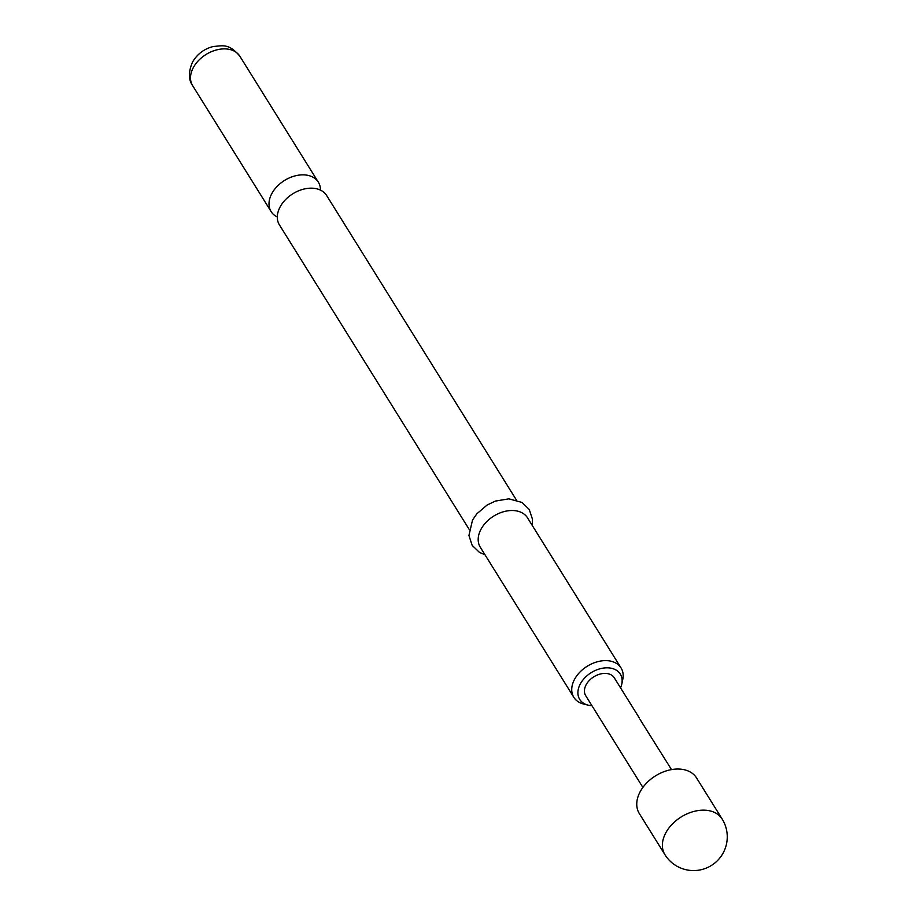 <?xml version="1.0" encoding="UTF-8"?>
<svg xmlns="http://www.w3.org/2000/svg" width="916" height="916" viewBox="0 0 916 916"><rect width="100%" height="100%" fill="white"/><g stroke="black" fill="none" stroke-linecap="round" stroke-linejoin="round"><path stroke-width="1.37" d="M469.198 529.437L279.426 224.912A27.812 19.339 -31.9 0 1 280.204 206.753A27.812 19.339 -31.9 0 1 303.94 189.062A27.812 19.339 -31.9 0 1 326.634 195.497L516.406 500.022M722.163 819.041L696.538 777.913A33.709 23.438 148.1 0 0 682.317 769.36A33.709 23.438 148.1 0 0 646.673 782.962A33.709 23.438 148.1 0 0 639.322 813.568L664.947 854.697A33.709 33.709 0 0 0 721.716 855.395A33.709 33.709 0 0 0 722.163 819.041A33.709 23.438 148.1 0 0 707.942 810.488A33.709 23.438 148.1 0 0 665.886 832.678A33.709 23.438 148.1 0 0 664.947 854.697M671.497 769.6L640.089 719.518M642.883 787.428L585.702 695.679A16.854 11.725 -31.9 0 1 589.389 680.37A16.854 11.725 -31.9 0 1 607.205 673.569A16.854 11.725 -31.9 0 1 614.315 677.851L639.368 718.052M620.556 687.859A23.919 16.637 148.1 0 0 621.769 684.149A23.919 16.637 148.1 0 0 607.216 667.81A23.919 16.637 148.1 0 0 580.389 683.783A23.919 16.637 148.1 0 0 588.083 705.137A23.919 16.637 148.1 0 0 591.954 705.698M588.083 705.137L583.584 704.015A27.812 19.339 -31.9 0 1 573.851 697.362A27.812 19.339 -31.9 0 1 574.63 679.191A27.812 19.339 -31.9 0 1 598.354 661.512A27.812 19.339 -31.9 0 1 621.048 667.947A27.812 19.339 -31.9 0 1 622.743 679.615L621.769 684.149M320.451 190.104A27.812 19.339 148.1 0 0 318.333 182.169A27.812 19.339 148.1 0 0 295.639 175.746A27.812 19.339 148.1 0 0 271.903 193.425A27.812 19.339 148.1 0 0 271.125 211.596A27.812 19.339 148.1 0 0 277.308 216.989M621.048 667.947L527.513 517.838A27.812 19.339 148.1 0 0 504.819 511.403A27.812 19.339 148.1 0 0 481.083 529.082A27.812 19.339 148.1 0 0 480.305 547.253L573.851 697.362M192.623 85.623C188.375 79.692 188.341 71.837 192.532 62.082C197.295 53.964 204.291 48.754 213.52 46.453C222.577 45.903 228.714 43.006 239.832 56.208A27.812 19.339 148.1 0 0 217.138 49.773A27.812 19.339 148.1 0 0 193.402 67.463A27.812 19.339 148.1 0 0 192.623 85.623L271.125 211.596M239.832 56.208L318.333 182.169M484.999 554.787L479.4 552.348L472.187 545.386L468.923 535.494L472.519 520.036L476.835 513.796L487.106 505.037L495.384 501.075L508.872 498.842L521.994 502.449L529.23 509.445L532.482 519.303L532.207 525.372"/></g></svg>
